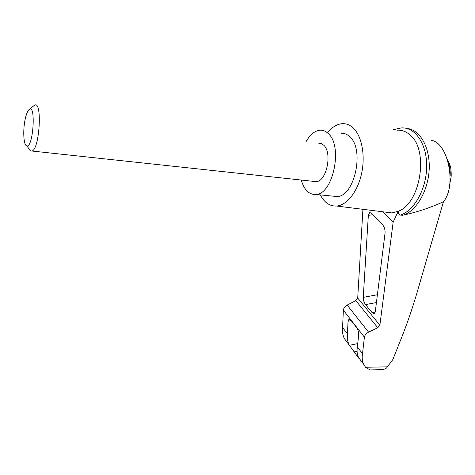 <?xml version="1.0" encoding="UTF-8"?>
<svg xmlns="http://www.w3.org/2000/svg" width="475" height="475" viewBox="0 0 475 475"><rect width="100%" height="100%" fill="white"/><g stroke="black" fill="none" stroke-linecap="round" stroke-linejoin="round"><path stroke-width="0.71" d="M431.217 140.315C448.162 142.464 456.926 185.885 443.46 201.715L416.771 293.538C411.724 310.656 405.911 327.216 399.338 343.223L392.908 359.427L386.502 368.083L383.254 369.633L381.716 369.663M406.309 128.345L409.034 128.778C421.384 131.581 430.451 149.441 429.145 170.204C427.933 190.962 416.605 210.342 403.803 215.015L407.544 214.124C419.621 211.292 431.591 207.159 443.46 201.715M383.117 211.82L393.163 222.051L379.875 325.203L377.762 327.714L355.811 300.616L347.154 305.075C344.886 306.381 343.627 308.091 343.378 310.205L342.57 327.471C342.184 331.615 342.754 335.273 344.286 338.461L348.098 343.538M355.811 300.616L357.711 298.045L362.918 209.309M368.345 215.365L369.687 212.539L371.628 213.322L382.565 224.723C384.4 226.997 385.237 229.74 385.065 232.952L375.268 311.915L374.264 313.761L372.157 312.681L365.53 304.6C363.992 302.474 363.238 300.058 363.25 297.35L368.345 215.365L372.958 214.706M371.361 369.883L370.072 369.906L365.536 367.264L363.583 364.177C362.211 361.166 361.855 357.681 362.502 353.715L364.402 337.149C364.788 335.113 366.189 333.45 368.594 332.156L377.762 327.714M359.26 358.898L349.131 344.909C347.587 341.709 347.023 338.028 347.427 333.866L348.062 321.242L348.965 319.188L350.918 320.281L356.422 327.34C358.031 329.703 358.785 332.251 358.69 334.964L357.366 346.952C356.737 350.906 357.111 354.38 358.477 357.372L359.332 359.017L359.658 358.946M362.502 353.715L357.366 346.952M347.427 333.866L342.57 327.471M28.927 148.604L30.922 151.056L31.95 151.026C39.573 149.589 42.524 101.003 34.734 105.07L29.325 109.369M318.553 143.141L321.266 143.527L323.73 145.202C332.577 152.908 326.551 181.551 316.213 181.658L313.654 181.385M25.098 119.647C22.764 130.643 23.619 145.285 26.701 145.861C33.375 148.544 36.201 101.917 28.892 109.725C27.402 111.322 26.137 114.629 25.098 119.647M306.161 141.479C310.098 134.651 314.646 130.904 319.812 130.245C322.869 129.99 325.672 131.082 328.219 133.517C343.199 146.057 333.117 194.352 315.917 194.459C309.053 194.768 304.166 189.964 301.257 180.049M340.943 133.267C344.072 133.036 346.946 134.122 349.564 136.539C364.925 148.978 354.724 196.507 337.102 196.555L332.761 196.127M401.476 127.923C415.186 126.979 426.978 144.02 426.681 166.434C426.526 188.824 414.253 210.74 400.389 215.092L402.937 215.317M400.389 215.092C398.668 214.587 397.979 213.305 398.335 211.232L391.899 212.913L385.587 212.129M393.163 222.051L398.335 211.232C421.022 203.128 429.174 148.687 409.468 134.455C405.626 131.284 401.44 129.871 396.916 130.221M328.498 131.486C332.613 126.873 337.012 124.29 341.691 123.737C345.788 123.346 349.57 124.699 353.032 127.811C361.713 135.654 365.542 155.23 361.617 173.399C357.746 191.597 346.946 205.23 336.692 206.049C329.882 206.393 324.413 202.677 320.275 194.887M379.875 325.203L357.711 298.045M368.594 332.156L347.154 305.075M364.402 337.149L343.378 310.205M349.333 345.319L357.74 343.591M354.029 351.85L357.075 351.215M387.63 366.843L365.536 367.264M450.163 175.869C450.484 170.947 449.861 166.493 448.281 162.509M387.505 212.634L388.514 212.491M363.25 297.35L377.399 294.761M365.53 304.6L376.432 302.563M372.157 312.681L375.244 312.087M348.062 321.242L351.197 320.637M407.544 214.124L403.803 215.015M344.286 338.461L349.131 344.909M358.477 357.372L363.583 364.177M370.072 369.906L383.254 369.633M449.872 183.285L451.001 177.822C451.024 176.938 451.458 176.427 451.007 169.807C450.425 165.864 449.219 162.42 447.391 159.481M31.95 151.026L316.213 181.658M26.701 145.861L30.922 151.056M337.102 196.555L315.917 194.459M370.12 212.479L369.687 212.539M401.179 127.941L393.003 129.764M336.692 206.049L391.899 212.913"/></g></svg>
